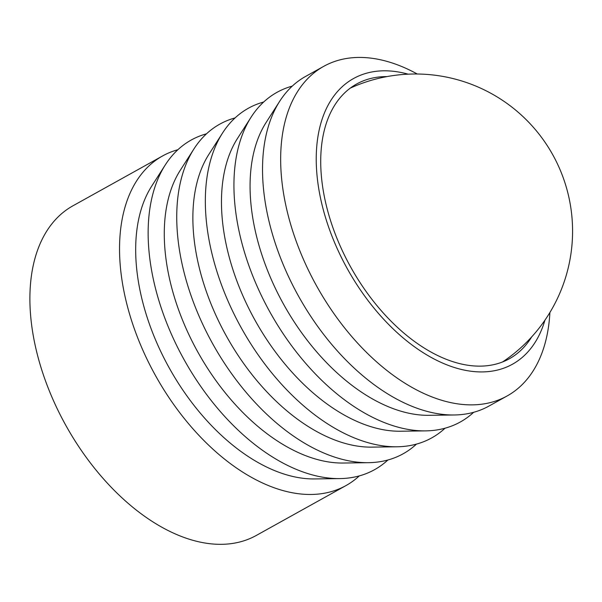 <?xml version="1.0" encoding="UTF-8"?>
<svg xmlns="http://www.w3.org/2000/svg" width="602" height="602" viewBox="0 0 602 602"><rect width="100%" height="100%" fill="white"/><g stroke="black" fill="none" stroke-linecap="round" stroke-linejoin="round"><path stroke-width="0.9" d="M359.281 475.904A188.599 112.98 -119.1 0 1 345.947 485.596L256.309 535.441A188.599 112.98 -119.1 0 1 250.47 538.331A188.599 112.98 -119.1 0 1 63.308 420.753A188.599 112.98 -119.1 0 1 72.985 205.779L162.623 155.933A188.599 112.98 -119.1 0 1 168.462 153.043A188.599 112.98 -119.1 0 1 177.891 149.717M345.947 485.596A188.599 112.98 -119.1 0 1 340.115 488.478A188.599 112.98 -119.1 0 1 152.953 370.9A188.599 112.98 -119.1 0 1 162.623 155.933M544.923 320.211A163.458 97.915 -119.1 0 1 507.396 366.731A163.458 97.915 -119.1 0 1 343.012 260.658A163.458 97.915 -119.1 0 1 358.634 76.018A163.458 97.915 -119.1 0 1 408.096 74.159M549.897 312.506A188.599 112.98 -119.1 0 1 507.08 395.988A188.599 112.98 -119.1 0 1 501.24 398.878A188.599 112.98 -119.1 0 1 314.078 281.3A188.599 112.98 -119.1 0 1 323.756 66.325A188.599 112.98 -119.1 0 1 329.595 63.443A188.599 112.98 -119.1 0 1 417.261 74.001M531.686 336.909A157.167 94.145 -119.1 0 1 509.397 358.732A157.167 94.145 -119.1 0 1 504.536 361.14A157.167 94.145 -119.1 0 1 348.566 263.157A157.167 94.145 -119.1 0 1 356.632 84.017A157.167 94.145 -119.1 0 1 361.493 81.609A157.167 94.145 -119.1 0 1 386.928 76.597M323.756 66.325L305.605 76.424A188.599 112.98 60.9 0 0 279.727 101.226A188.599 112.98 60.9 0 0 298.532 296.161A188.599 112.98 60.9 0 0 454.201 414.981A188.599 112.98 60.9 0 0 483.097 408.969A188.599 112.98 60.9 0 0 488.929 406.079L507.08 395.988M387.876 460.003A188.599 112.98 -119.1 0 1 368.71 472.578A188.599 112.98 -119.1 0 1 339.814 478.59A188.599 112.98 -119.1 0 1 184.144 359.77A188.599 112.98 -119.1 0 1 165.339 164.835A188.599 112.98 -119.1 0 1 197.057 137.143A188.599 112.98 -119.1 0 1 206.486 133.817M416.471 444.103A188.599 112.98 -119.1 0 1 397.305 456.677A188.599 112.98 -119.1 0 1 368.416 462.682A188.599 112.98 -119.1 0 1 212.739 343.862A188.599 112.98 -119.1 0 1 193.942 148.935A188.599 112.98 -119.1 0 1 225.652 121.243A188.599 112.98 -119.1 0 1 235.081 117.917M445.066 428.195A188.599 112.98 -119.1 0 1 425.9 440.777A188.599 112.98 -119.1 0 1 397.011 446.782A188.599 112.98 -119.1 0 1 241.342 327.962A188.599 112.98 -119.1 0 1 222.537 133.034A188.599 112.98 -119.1 0 1 254.247 105.335A188.599 112.98 -119.1 0 1 263.676 102.009M473.669 412.295A188.599 112.98 -119.1 0 1 454.495 424.869A188.599 112.98 -119.1 0 1 425.606 430.881A188.599 112.98 -119.1 0 1 269.937 312.062A188.599 112.98 -119.1 0 1 251.132 117.127A188.599 112.98 -119.1 0 1 282.85 89.435A188.599 112.98 -119.1 0 1 292.279 86.109M454.201 414.981L428.963 415.32A176.032 105.448 -119.1 0 1 283.67 304.424A176.032 105.448 -119.1 0 1 266.114 122.492L279.727 101.226M425.606 430.881L400.36 431.228A176.032 105.448 -119.1 0 1 255.067 320.324A176.032 105.448 -119.1 0 1 237.519 138.392L251.132 117.127M397.011 446.782L371.765 447.128A176.032 105.448 -119.1 0 1 226.472 336.232A176.032 105.448 -119.1 0 1 208.924 154.293L222.537 133.034M368.416 462.682L343.17 463.028A176.032 105.448 -119.1 0 1 197.877 352.132A176.032 105.448 -119.1 0 1 180.329 170.193L193.942 148.935M339.814 478.59L314.575 478.936A176.032 105.448 -119.1 0 1 169.282 368.033A176.032 105.448 -119.1 0 1 151.727 186.101L165.339 164.835M502.565 361.952A157.167 157.167 0 0 0 352.546 87.117A157.167 157.167 0 0 0 350.281 88.125"/></g></svg>
